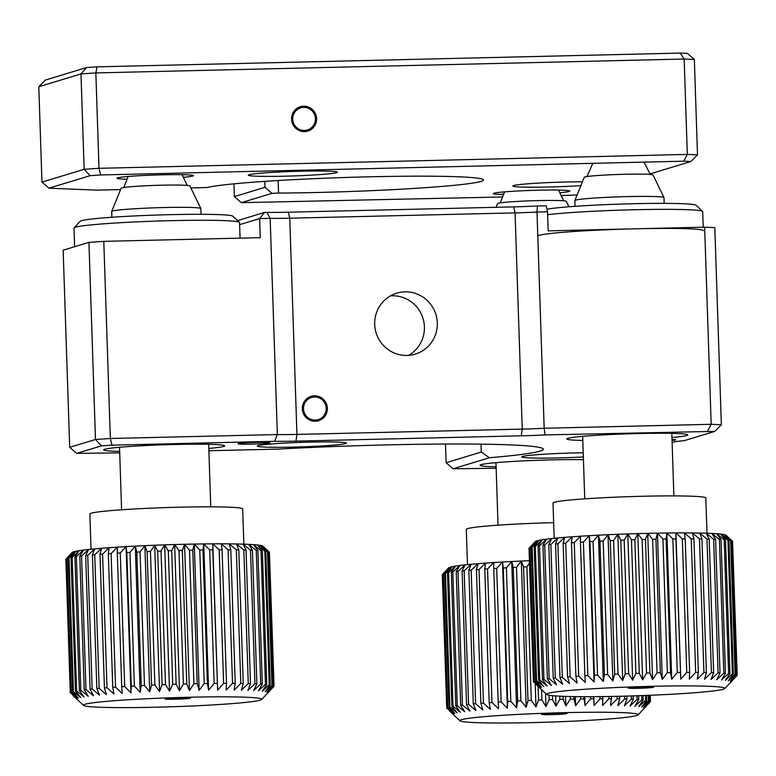 <?xml version="1.0" encoding="UTF-8"?>
<svg xmlns="http://www.w3.org/2000/svg" width="776" height="776" viewBox="0 0 776 776"><rect width="100%" height="100%" fill="white"/><g stroke="black" fill="none" stroke-linecap="round" stroke-linejoin="round"><path stroke-width="1.16" d="M489.413 457.753L453.087 468.782L446.132 462.719L481.285 452.049L489.413 457.753A191.129 9.671 178.1 0 0 540.144 451.118A191.129 9.671 178.1 0 0 543.404 449.217A191.129 9.671 178.1 0 0 277.886 449.11L208.88 450.74M481.285 452.049L481.023 444.144M583.212 452.777A44.601 2.26 178.1 0 0 522.568 456.453A44.601 2.26 178.1 0 0 521.802 456.899A44.601 2.26 178.1 0 0 583.348 456.948M583.436 459.664A60.528 3.065 178.1 0 0 522.762 460.915A60.528 3.065 178.1 0 0 481.139 464.649A60.528 3.065 178.1 0 0 480.111 465.251A60.528 3.065 178.1 0 0 496.097 466.793M672.113 442.592L673.888 442.058A44.601 2.26 -1.9 0 1 684.374 440.623L714.812 431.378L545.014 434.929A44.601 2.26 -1.9 0 1 521.278 435.811L295.966 441.137A44.601 2.26 -1.9 0 1 274.568 441.311L277.342 434.55A38.228 1.93 178.1 0 0 296.927 434.415L522.238 429.099A38.228 1.93 178.1 0 0 544.17 428.255L711.175 424.307L704.637 227.174L548.166 230.87L547.536 211.79L537.002 212.042A38.228 1.93 -1.9 0 1 515.07 212.886L289.758 218.201A38.228 1.93 -1.9 0 1 270.164 218.337L266.973 212.372A44.601 2.26 178.1 0 0 288.371 212.197L513.683 206.882A44.601 2.26 178.1 0 0 537.419 205.989L546.149 205.786L547.536 211.79M704.637 227.174L714.803 227.591L721.35 424.724L711.175 424.307L707.625 431.087M671.948 437.509A60.528 3.065 178.1 0 0 686.76 435.52A60.528 3.065 178.1 0 0 687.798 434.909A60.528 3.065 178.1 0 0 632.847 433.687A60.528 3.065 178.1 0 0 567.848 438.324A60.528 3.065 178.1 0 0 566.82 438.925A60.528 3.065 178.1 0 0 582.805 440.467M545.014 434.929L544.17 428.255L537.002 212.042L537.419 205.989M274.568 441.311L111.967 445.152L110.337 438.498L277.342 434.55L270.164 218.337L259.63 218.589L264.509 212.43L266.973 212.372M237.601 220.607L264.509 212.43M111.967 445.152L101.462 445.86L76.649 453.397L69.694 447.325L63.157 250.192L88.939 242.364L103.8 241.355L260.261 237.66L259.63 218.589L239.629 224.662M208.802 448.441A60.528 3.065 178.1 0 0 223.624 446.452A60.528 3.065 178.1 0 0 224.652 445.851A60.528 3.065 178.1 0 0 169.701 444.619A60.528 3.065 178.1 0 0 104.702 449.255A60.528 3.065 178.1 0 0 103.674 449.857A60.528 3.065 178.1 0 0 119.659 451.399M446.132 462.719L445.511 444.017M453.087 468.782L496.145 468.238M714.812 431.378L721.35 424.724M101.462 445.86L95.477 439.497L110.337 438.498L103.8 241.355M69.694 447.325L95.477 439.497L88.939 242.364M76.649 453.397L119.708 452.844M672.045 440.496A15.927 0.805 178.1 0 0 675.362 440.031A15.927 0.805 178.1 0 0 675.634 439.866A15.927 0.805 178.1 0 0 672.016 439.478M238.358 443.61A15.927 0.805 178.1 0 0 238.086 443.765A15.927 0.805 178.1 0 0 252.549 444.095A15.927 0.805 178.1 0 0 269.65 442.873A15.927 0.805 178.1 0 0 269.922 442.708A15.927 0.805 178.1 0 0 255.459 442.388A15.927 0.805 178.1 0 0 238.358 443.61M345.66 443.571A44.601 2.26 178.1 0 0 346.426 443.125A44.601 2.26 178.1 0 0 305.938 442.223A44.601 2.26 178.1 0 0 258.039 445.637A44.601 2.26 178.1 0 0 257.283 446.084A44.601 2.26 178.1 0 0 297.771 446.986A44.601 2.26 178.1 0 0 345.66 443.571M315.279 421.261A12.746 12.503 73.1 0 0 327.21 406.556A12.746 12.503 73.1 0 0 311.157 396.342A12.746 12.503 73.1 0 0 315.279 421.261M407.051 355.447A31.855 31.263 73.1 0 0 415.247 354.128A31.855 31.263 73.1 0 0 436.878 318.694A31.855 31.263 73.1 0 0 404.946 291.854A31.855 31.263 73.1 0 0 396.74 293.173A31.855 31.263 73.1 0 0 375.118 328.607A31.855 31.263 73.1 0 0 407.051 355.447M390.512 295.84A31.855 31.263 -106.9 0 1 392.055 295.772A31.855 31.263 -106.9 0 1 423.24 319.237A31.855 31.263 -106.9 0 1 408.593 355.369M503.498 193.748L500.966 194.514A38.228 1.93 -1.9 0 1 511.297 191.371M562.26 190.168A38.228 1.93 -1.9 0 1 560.243 192.671A38.228 1.93 178.1 0 0 569.167 191.459A38.228 1.93 178.1 0 0 538.641 190.207A38.228 1.93 178.1 0 0 494.06 193.224A38.228 1.93 178.1 0 0 503.061 194.572M201.032 214.302L200.848 208.54A44.601 2.26 178.1 0 0 200.829 208.492A44.601 2.26 178.1 0 0 157.392 207.726A44.601 2.26 178.1 0 0 111.822 211.314A44.601 2.26 178.1 0 0 111.705 211.441A44.601 2.26 178.1 0 0 111.695 211.499L111.889 217.261M111.705 211.441L121.134 188.228A34.406 1.736 -1.9 0 1 121.221 188.131A34.406 1.736 -1.9 0 1 156.383 185.357A34.406 1.736 -1.9 0 1 189.887 185.939L200.829 208.492M74.098 227.814L80.248 221.257A76.455 3.87 -1.9 0 1 88.367 219.433A76.455 3.87 -1.9 0 1 172.321 214.612A76.455 3.87 -1.9 0 1 232.868 216.194L239.444 222.324A82.819 4.19 178.1 0 0 173.843 220.607A82.819 4.19 178.1 0 0 82.886 225.835A82.819 4.19 178.1 0 0 74.098 227.814A82.819 4.19 178.1 0 0 74.001 228.028L74.622 246.71M240.075 238.145L239.551 222.537A82.819 4.19 178.1 0 0 239.444 222.324M190.518 698.138A12.746 0.64 178.1 0 0 190.537 698.06A12.746 0.64 178.1 0 0 177.956 697.866A12.746 0.64 178.1 0 0 165.123 698.885A12.746 0.64 178.1 0 0 165.104 698.904A12.746 0.64 178.1 0 0 177.035 699.186A12.746 0.64 178.1 0 0 190.518 698.138M261.493 699.622A89.192 4.511 -1.9 0 1 171.612 706.771A89.192 4.511 -1.9 0 1 83.575 705.403A89.192 4.511 -1.9 0 1 83.701 704.831A89.192 4.511 -1.9 0 1 178.102 697.537A89.192 4.511 -1.9 0 1 261.638 699.496A89.192 4.511 -1.9 0 1 261.493 699.622M66.484 558.739L72.294 552.396A95.564 4.831 -1.9 0 1 73.555 551.852A95.564 4.831 -1.9 0 1 75.854 551.28A95.564 4.831 -1.9 0 1 79.152 550.698A95.564 4.831 -1.9 0 1 83.42 550.097A95.564 4.831 -1.9 0 1 88.609 549.486A95.564 4.831 -1.9 0 1 94.662 548.884A95.564 4.831 -1.9 0 1 101.52 548.293A95.564 4.831 -1.9 0 1 109.096 547.71A95.564 4.831 -1.9 0 1 117.312 547.148A95.564 4.831 -1.9 0 1 126.081 546.614A95.564 4.831 -1.9 0 1 135.296 546.12A95.564 4.831 -1.9 0 1 144.869 545.654A95.564 4.831 -1.9 0 1 154.696 545.237A95.564 4.831 -1.9 0 1 164.657 544.859A95.564 4.831 -1.9 0 1 174.658 544.539A95.564 4.831 -1.9 0 1 184.572 544.277A95.564 4.831 -1.9 0 1 194.301 544.073A95.564 4.831 -1.9 0 1 203.739 543.928A95.564 4.831 -1.9 0 1 212.779 543.84A95.564 4.831 -1.9 0 1 221.325 543.821A95.564 4.831 -1.9 0 1 229.279 543.869A95.564 4.831 -1.9 0 1 236.554 543.976A95.564 4.831 -1.9 0 1 243.082 544.141A95.564 4.831 -1.9 0 1 248.776 544.374A95.564 4.831 -1.9 0 1 253.577 544.655A95.564 4.831 -1.9 0 1 257.448 544.995A95.564 4.831 -1.9 0 1 260.319 545.382A95.564 4.831 -1.9 0 1 262.181 545.819A95.564 4.831 -1.9 0 1 262.918 546.197L269.408 552.26A101.937 5.16 178.1 0 0 269.126 552.095L262.181 545.819L268.147 551.765A101.937 5.16 178.1 0 0 267.516 551.62L260.319 545.382L265.79 551.319A101.937 5.16 178.1 0 0 264.82 551.183L257.448 544.995L262.356 550.921A101.937 5.16 178.1 0 0 261.046 550.805L253.577 544.655L257.894 550.572A101.937 5.16 178.1 0 0 256.264 550.475L248.776 544.374L252.433 550.291A101.937 5.16 178.1 0 0 250.502 550.213L243.082 544.141L246.05 550.068A101.937 5.16 178.1 0 0 243.839 550.009L236.554 543.976L238.804 549.912A101.937 5.16 178.1 0 0 236.34 549.874L229.279 543.869L230.792 549.825A101.937 5.16 178.1 0 0 228.086 549.806L221.325 543.821L222.081 549.796A101.937 5.16 178.1 0 0 219.181 549.806L212.779 543.84L212.769 549.845A101.937 5.16 178.1 0 0 209.704 549.874L203.739 543.928L202.972 549.951A101.937 5.16 178.1 0 0 199.771 550L194.301 544.073L192.787 550.135A101.937 5.16 178.1 0 0 189.489 550.203L184.572 544.277L182.321 550.368A101.937 5.16 178.1 0 0 178.965 550.465L174.658 544.539L171.709 550.679A101.937 5.16 178.1 0 0 168.314 550.785L164.657 544.859L161.039 551.038A101.937 5.16 178.1 0 0 157.664 551.164L154.696 545.237L150.457 551.445A101.937 5.16 178.1 0 0 147.12 551.59L144.869 545.654L140.058 551.911A101.937 5.16 178.1 0 0 136.809 552.066L135.296 546.12L129.961 552.425A101.937 5.16 178.1 0 0 126.828 552.59L126.081 546.614L120.27 552.968A101.937 5.16 178.1 0 0 117.302 553.152L117.312 547.148L111.113 553.55A101.937 5.16 178.1 0 0 108.33 553.734L109.096 547.71L102.568 554.151A101.937 5.16 178.1 0 0 99.997 554.345L101.52 548.293L94.74 554.782A101.937 5.16 178.1 0 0 92.422 554.976L94.662 548.884L87.717 555.412A101.937 5.16 178.1 0 0 85.661 555.626L88.609 549.486L81.567 556.062A101.937 5.16 178.1 0 0 79.802 556.266L83.42 550.097L76.358 556.702A101.937 5.16 178.1 0 0 74.913 556.906L79.152 550.698L72.149 557.343A101.937 5.16 178.1 0 0 71.033 557.537L75.854 551.28L68.996 557.963A101.937 5.16 178.1 0 0 68.21 558.157L73.555 551.852L66.92 558.555A101.937 5.16 178.1 0 0 66.484 558.739L70.917 692.289L77.144 698.652L70.373 692.677L65.95 559.127A101.937 5.16 178.1 0 0 65.873 559.302L70.296 692.852A101.937 5.16 -1.9 0 1 70.373 692.677M91.034 549.233L89.861 513.984A76.455 3.87 -1.9 0 1 90.074 513.683A76.455 3.87 -1.9 0 1 169.052 507.485A76.455 3.87 -1.9 0 1 242.684 508.91L243.848 544.17M261.638 699.496L273.976 686.343A101.937 5.16 -1.9 0 0 274.054 686.168L269.408 552.415M67.832 557.11L72.139 552.522A95.564 4.831 -1.9 0 1 72.294 552.396L65.95 559.127M274.054 686.168L267.856 692.561L273.841 685.8L269.408 552.26M269.126 552.095L273.559 685.644A101.937 5.16 -1.9 0 1 273.841 685.8M273.559 685.644L267.031 692.085L272.58 685.305L268.147 551.765M267.516 551.62L271.949 685.159A101.937 5.16 -1.9 0 1 272.58 685.305M271.949 685.159L265.169 691.649L270.223 684.859L265.79 551.319M264.82 551.183L269.243 684.723A101.937 5.16 -1.9 0 1 270.223 684.859M269.243 684.723L262.298 691.261L266.789 684.461L262.356 550.921M261.046 550.805L265.479 684.345A101.937 5.16 -1.9 0 1 266.789 684.461M265.479 684.345L258.437 690.921L262.317 684.122L257.894 550.572M256.264 550.475L260.688 684.025A101.937 5.16 -1.9 0 1 262.317 684.122M260.688 684.025L253.626 690.63L256.866 683.84L252.433 550.291M250.502 550.213L254.935 683.763A101.937 5.16 -1.9 0 1 256.866 683.84M254.935 683.763L247.932 690.407L250.483 683.617L246.05 550.068M243.839 550.009L248.271 683.559A101.937 5.16 -1.9 0 1 250.483 683.617M248.271 683.559L241.414 690.242L243.237 683.462L238.804 549.912M236.34 549.874L240.773 683.423A101.937 5.16 -1.9 0 1 243.237 683.462M240.773 683.423L234.129 690.136L235.215 683.365L230.792 549.825M228.086 549.806L232.519 683.355A101.937 5.16 -1.9 0 1 235.215 683.365M232.519 683.355L226.175 690.087L226.505 683.346L222.081 549.796M219.181 549.806L223.614 683.355A101.937 5.16 -1.9 0 1 226.505 683.346M223.614 683.355L217.629 690.106L212.769 549.845M212.779 543.84L217.629 690.106M209.704 549.874L214.137 683.413A101.937 5.16 -1.9 0 1 217.202 683.384M214.137 683.413L208.589 690.194L207.405 683.501L202.972 549.951M203.739 543.928L208.589 690.194M199.771 550L204.204 683.549A101.937 5.16 -1.9 0 1 207.405 683.501M204.204 683.549L199.151 690.339L197.211 683.675L192.787 550.135M194.301 544.073L199.151 690.339M189.489 550.203L193.913 683.743A101.937 5.16 -1.9 0 1 197.211 683.675M193.913 683.743L189.422 690.543L186.754 683.918L182.321 550.368M184.572 544.277L189.422 690.543M178.965 550.465L183.398 684.005A101.937 5.16 -1.9 0 1 186.754 683.918M183.398 684.005L179.508 690.805L176.133 684.219L171.709 550.679M174.658 544.539L179.508 690.805M168.314 550.785L172.747 684.325A101.937 5.16 -1.9 0 1 176.133 684.219M172.747 684.325L169.507 691.125L165.472 684.577L161.039 551.038M164.657 544.859L169.507 691.125M157.664 551.164L162.097 684.704A101.937 5.16 -1.9 0 1 165.472 684.577M162.097 684.704L159.546 691.494L154.88 684.995L150.457 551.445M154.696 545.237L159.546 691.494M147.12 551.59L151.553 685.14A101.937 5.16 -1.9 0 1 154.88 684.995M151.553 685.14L149.729 691.92L144.481 685.46L140.058 551.911M144.869 545.654L149.729 691.92M136.809 552.066L141.242 685.615A101.937 5.16 -1.9 0 1 144.481 685.46M141.242 685.615L140.155 692.376L134.384 685.965L129.961 552.425M135.296 546.12L140.155 692.376M126.828 552.59L131.26 686.139A101.937 5.16 -1.9 0 1 134.384 685.965M131.26 686.139L130.931 692.881L124.703 686.508L120.27 552.968M126.081 546.614L130.931 692.881M117.302 553.152L121.735 686.692A101.937 5.16 -1.9 0 1 124.703 686.508M121.735 686.692L122.162 693.414L115.546 687.09L111.113 553.55M108.33 553.734L112.753 687.284A101.937 5.16 -1.9 0 1 115.546 687.09M112.753 687.284L113.946 693.977L107.001 687.701L102.568 554.151M99.997 554.345L104.43 687.895A101.937 5.16 -1.9 0 1 107.001 687.701M104.43 687.895L106.37 694.559L99.173 688.322L94.74 554.782M92.422 554.976L96.845 688.525A101.937 5.16 -1.9 0 1 99.173 688.322M96.845 688.525L99.512 695.15L92.14 688.962L87.717 555.412M85.661 555.626L90.094 689.166A101.937 5.16 -1.9 0 1 92.14 688.962M90.094 689.166L93.459 695.752L85.99 689.602L81.567 556.062M79.802 556.266L84.235 689.815A101.937 5.16 -1.9 0 1 85.99 689.602M84.235 689.815L88.27 696.353L80.791 690.252L76.358 556.702M74.913 556.906L79.336 690.456A101.937 5.16 -1.9 0 1 80.791 690.252M79.336 690.456L84.002 696.955L76.582 690.882L72.149 557.343M71.033 557.537L75.466 691.086A101.937 5.16 -1.9 0 1 76.582 690.882M75.466 691.086L80.704 697.546L73.419 691.503L68.996 557.963M68.21 558.157L72.643 691.697A101.937 5.16 -1.9 0 1 73.419 691.503M72.643 691.697L78.405 698.109L71.343 692.105L66.92 558.555M703.328 230.676A82.819 4.19 178.1 0 0 624.079 229.114A82.819 4.19 178.1 0 0 538.088 235.788M703.221 227.203L702.697 211.596A82.819 4.19 178.1 0 0 702.59 211.392A82.819 4.19 178.1 0 0 638.648 209.646A82.819 4.19 178.1 0 0 547.633 214.7M546.944 209.219A76.455 3.87 -1.9 0 1 629.52 203.826A76.455 3.87 -1.9 0 1 696.014 205.262L702.59 211.392M653.664 687.206A12.746 0.64 178.1 0 0 653.683 687.129A12.746 0.64 178.1 0 0 641.102 686.935A12.746 0.64 178.1 0 0 628.259 687.953A12.746 0.64 178.1 0 0 628.24 687.972A12.746 0.64 178.1 0 0 640.181 688.254A12.746 0.64 178.1 0 0 653.664 687.206M724.638 688.69A89.192 4.511 -1.9 0 1 634.758 695.839A89.192 4.511 -1.9 0 1 546.721 694.471A89.192 4.511 -1.9 0 1 546.847 693.899A89.192 4.511 -1.9 0 1 641.248 686.605A89.192 4.511 -1.9 0 1 724.784 688.564A89.192 4.511 -1.9 0 1 724.638 688.69M529.63 547.808L535.44 541.464A95.564 4.831 -1.9 0 1 536.701 540.92A95.564 4.831 -1.9 0 1 539 540.348A95.564 4.831 -1.9 0 1 542.298 539.757A95.564 4.831 -1.9 0 1 546.566 539.165A95.564 4.831 -1.9 0 1 551.755 538.554A95.564 4.831 -1.9 0 1 557.808 537.952A95.564 4.831 -1.9 0 1 564.666 537.361A95.564 4.831 -1.9 0 1 572.242 536.779A95.564 4.831 -1.9 0 1 580.458 536.216A95.564 4.831 -1.9 0 1 589.226 535.683A95.564 4.831 -1.9 0 1 598.442 535.178A95.564 4.831 -1.9 0 1 608.015 534.722A95.564 4.831 -1.9 0 1 617.841 534.305A95.564 4.831 -1.9 0 1 627.803 533.927A95.564 4.831 -1.9 0 1 637.794 533.607A95.564 4.831 -1.9 0 1 647.717 533.345A95.564 4.831 -1.9 0 1 657.447 533.141A95.564 4.831 -1.9 0 1 666.885 532.996A95.564 4.831 -1.9 0 1 675.925 532.908A95.564 4.831 -1.9 0 1 684.471 532.889A95.564 4.831 -1.9 0 1 692.425 532.937A95.564 4.831 -1.9 0 1 699.7 533.044A95.564 4.831 -1.9 0 1 706.228 533.209A95.564 4.831 -1.9 0 1 711.922 533.442A95.564 4.831 -1.9 0 1 716.723 533.723A95.564 4.831 -1.9 0 1 720.584 534.063A95.564 4.831 -1.9 0 1 723.465 534.451A95.564 4.831 -1.9 0 1 725.327 534.887A95.564 4.831 -1.9 0 1 726.064 535.256L732.554 541.328A101.937 5.16 178.1 0 0 732.272 541.163L725.327 534.887L731.293 540.833A101.937 5.16 178.1 0 0 730.662 540.678L723.465 534.451L728.936 540.377A101.937 5.16 178.1 0 0 727.956 540.251L720.584 534.063L725.502 539.98A101.937 5.16 178.1 0 0 724.192 539.873L716.723 533.723L721.03 539.64A101.937 5.16 178.1 0 0 719.41 539.543L711.922 533.442L715.579 539.359A101.937 5.16 178.1 0 0 713.648 539.281L706.228 533.209L709.196 539.136A101.937 5.16 178.1 0 0 706.985 539.077L699.7 533.044L701.95 538.981A101.937 5.16 178.1 0 0 699.486 538.942L692.425 532.937L693.928 538.893A101.937 5.16 178.1 0 0 691.232 538.874L684.471 532.889L685.218 538.864A101.937 5.16 178.1 0 0 682.327 538.874L675.925 532.908L675.915 538.913A101.937 5.16 178.1 0 0 672.85 538.942L666.885 532.996L666.118 539.019A101.937 5.16 178.1 0 0 662.917 539.068L657.447 533.141L655.933 539.194A101.937 5.16 178.1 0 0 652.626 539.272L647.717 533.345L645.467 539.436A101.937 5.16 178.1 0 0 642.111 539.533L637.794 533.607L634.846 539.737A101.937 5.16 178.1 0 0 631.46 539.853L627.803 533.927L624.185 540.106A101.937 5.16 178.1 0 0 620.81 540.232L617.841 534.305L613.603 540.513A101.937 5.16 178.1 0 0 610.266 540.659L608.015 534.722L603.195 540.979A101.937 5.16 178.1 0 0 599.955 541.134L598.442 535.178L593.097 541.483A101.937 5.16 178.1 0 0 589.973 541.658L589.226 535.683L583.416 542.036A101.937 5.16 178.1 0 0 580.448 542.211L580.458 536.216L574.259 542.618A101.937 5.16 178.1 0 0 571.476 542.802L572.242 536.779L565.714 543.219A101.937 5.16 178.1 0 0 563.143 543.413L564.666 537.361L557.886 543.84A101.937 5.16 178.1 0 0 555.567 544.044L557.808 537.952L550.863 544.48A101.937 5.16 178.1 0 0 548.807 544.684L551.755 538.554L544.703 545.13A101.937 5.16 178.1 0 0 542.948 545.334L546.566 539.165L539.504 545.77A101.937 5.16 178.1 0 0 538.049 545.974L542.298 539.757L535.294 546.411A101.937 5.16 178.1 0 0 534.179 546.605L539 540.348L532.142 547.032A101.937 5.16 178.1 0 0 531.356 547.226L536.701 540.92L530.066 547.623A101.937 5.16 178.1 0 0 529.63 547.808L534.063 681.357L540.29 687.72L533.519 681.745L529.087 548.195A101.937 5.16 178.1 0 0 529.019 548.37L533.442 681.92A101.937 5.16 -1.9 0 1 533.519 681.745M554.18 538.302L553.007 503.052A76.455 3.87 -1.9 0 1 553.22 502.751A76.455 3.87 -1.9 0 1 632.197 496.553A76.455 3.87 -1.9 0 1 705.82 497.979L706.994 533.238M724.784 688.564L737.122 675.401A101.937 5.16 -1.9 0 0 737.2 675.227L732.554 541.483M530.978 546.178L535.285 541.59A95.564 4.831 -1.9 0 1 535.44 541.464L529.087 548.195M737.2 675.227L731.002 681.629L736.977 674.868L732.554 541.328M732.272 541.163L736.705 674.713A101.937 5.16 -1.9 0 1 736.977 674.868M736.705 674.713L730.177 681.153L735.726 674.373L731.293 540.833M730.662 540.678L735.095 674.228A101.937 5.16 -1.9 0 1 735.726 674.373M735.095 674.228L728.315 680.717L733.368 673.927L728.936 540.377M727.956 540.251L732.389 673.791A101.937 5.16 -1.9 0 1 733.368 673.927M732.389 673.791L725.444 680.329L729.935 673.529L725.502 539.98M724.192 539.873L728.625 673.413A101.937 5.16 -1.9 0 1 729.935 673.529M728.625 673.413L721.573 679.989L725.463 673.19L721.03 539.64M719.41 539.543L723.833 673.093A101.937 5.16 -1.9 0 1 725.463 673.19M723.833 673.093L716.772 679.698L720.012 672.899L715.579 539.359M713.648 539.281L718.081 672.821A101.937 5.16 -1.9 0 1 720.012 672.899M718.081 672.821L711.078 679.475L713.629 672.685L709.196 539.136M706.985 539.077L711.417 672.627A101.937 5.16 -1.9 0 1 713.629 672.685M711.417 672.627L704.55 679.301L706.383 672.52L701.95 538.981M699.486 538.942L703.919 672.491A101.937 5.16 -1.9 0 1 706.383 672.52M703.919 672.491L697.275 679.194L698.361 672.433L693.928 538.893M691.232 538.874L695.665 672.423A101.937 5.16 -1.9 0 1 698.361 672.433M695.665 672.423L689.321 679.155L689.651 672.414L685.218 538.864M682.327 538.874L686.75 672.414A101.937 5.16 -1.9 0 1 689.651 672.414M686.75 672.414L680.775 679.175L675.915 538.913M675.925 532.908L680.775 679.175M672.85 538.942L677.283 672.482A101.937 5.16 -1.9 0 1 680.348 672.452M677.283 672.482L671.735 679.262L670.542 672.569L666.118 539.019M666.885 532.996L671.735 679.262M662.917 539.068L667.35 672.617A101.937 5.16 -1.9 0 1 670.542 672.569M667.35 672.617L662.297 679.407L660.357 672.743L655.933 539.194M657.447 533.141L662.297 679.407M652.626 539.272L657.059 672.811A101.937 5.16 -1.9 0 1 660.357 672.743M657.059 672.811L652.567 679.611L649.9 672.986L645.467 539.436M647.717 533.345L652.567 679.611M642.111 539.533L646.534 673.073A101.937 5.16 -1.9 0 1 649.9 672.986M646.534 673.073L642.654 679.873L639.278 673.287L634.846 539.737M637.794 533.607L642.654 679.873M631.46 539.853L635.893 673.393A101.937 5.16 -1.9 0 1 639.278 673.287M635.893 673.393L632.653 680.193L628.618 673.646L624.185 540.106M627.803 533.927L632.653 680.193M620.81 540.232L625.243 673.772A101.937 5.16 -1.9 0 1 628.618 673.646M625.243 673.772L622.692 680.562L618.026 674.063L613.603 540.513M617.841 534.305L622.692 680.562M610.266 540.659L614.699 674.198A101.937 5.16 -1.9 0 1 618.026 674.063M614.699 674.198L612.865 680.979L607.627 674.528L603.195 540.979M608.015 534.722L612.865 680.979M599.955 541.134L604.378 674.683A101.937 5.16 -1.9 0 1 607.627 674.528M604.378 674.683L603.292 681.444L597.53 675.033L593.097 541.483M598.442 535.178L603.292 681.444M589.973 541.658L594.406 675.198A101.937 5.16 -1.9 0 1 597.53 675.033M594.406 675.198L594.077 681.949L587.849 675.576L583.416 542.036M589.226 535.683L594.077 681.949M580.448 542.211L584.881 675.76A101.937 5.16 -1.9 0 1 587.849 675.576M584.881 675.76L585.308 682.482L578.683 676.158L574.259 542.618M571.476 542.802L575.899 676.352A101.937 5.16 -1.9 0 1 578.683 676.158M575.899 676.352L577.092 683.045L570.147 676.759L565.714 543.219M563.143 543.413L567.576 676.963A101.937 5.16 -1.9 0 1 570.147 676.759M567.576 676.963L569.516 683.617L562.319 677.39L557.886 543.84M555.567 544.044L559.991 677.593A101.937 5.16 -1.9 0 1 562.319 677.39M559.991 677.593L562.658 684.219L555.286 678.03L550.863 544.48M548.807 544.684L553.24 678.234A101.937 5.16 -1.9 0 1 555.286 678.03M553.24 678.234L556.605 684.82L549.136 678.67L544.703 545.13M542.948 545.334L547.381 678.874A101.937 5.16 -1.9 0 1 549.136 678.67M547.381 678.874L551.416 685.421L543.928 679.32L539.504 545.77M538.049 545.974L542.482 679.524A101.937 5.16 -1.9 0 1 543.928 679.32M542.482 679.524L547.148 686.023L539.727 679.951L535.294 546.411M534.179 546.605L538.612 680.154A101.937 5.16 -1.9 0 1 539.727 679.951M538.612 680.154L543.85 686.615L536.565 680.571L532.142 547.032M531.356 547.226L535.789 680.765A101.937 5.16 -1.9 0 1 536.565 680.571M535.789 680.765L541.551 687.177L534.489 681.173L530.066 547.623M664.178 203.37L663.984 197.608A44.601 2.26 178.1 0 0 663.975 197.55A44.601 2.26 178.1 0 0 620.538 196.794A44.601 2.26 178.1 0 0 574.967 200.383A44.601 2.26 178.1 0 0 574.851 200.509A44.601 2.26 178.1 0 0 574.841 200.567L575.035 206.329M574.851 200.509L584.279 177.287A34.406 1.736 -1.9 0 1 584.367 177.2A34.406 1.736 -1.9 0 1 619.52 174.425A34.406 1.736 -1.9 0 1 653.033 175.007L663.975 197.55M496.077 207.299L497.571 203.622A34.406 1.736 -1.9 0 1 497.658 203.525A34.406 1.736 -1.9 0 1 532.811 200.751A34.406 1.736 -1.9 0 1 566.325 201.333L568.963 206.775M566.955 713.532A12.746 0.64 178.1 0 0 566.975 713.454A12.746 0.64 178.1 0 0 554.394 713.26A12.746 0.64 178.1 0 0 541.561 714.279A12.746 0.64 178.1 0 0 541.541 714.298A12.746 0.64 178.1 0 0 553.472 714.58A12.746 0.64 178.1 0 0 566.955 713.532M637.93 715.016A89.192 4.511 -1.9 0 1 548.05 722.165A89.192 4.511 -1.9 0 1 460.013 720.797A89.192 4.511 -1.9 0 1 460.139 720.225A89.192 4.511 -1.9 0 1 554.539 712.931A89.192 4.511 -1.9 0 1 638.076 714.89A89.192 4.511 -1.9 0 1 637.93 715.016M529.504 563.007L526.894 566.839A101.937 5.16 178.1 0 0 523.558 566.984L521.307 561.048L516.486 567.304A101.937 5.16 178.1 0 0 513.246 567.46L511.733 561.514L506.398 567.809A101.937 5.16 178.1 0 0 503.265 567.983L502.518 562.008L496.708 568.362A101.937 5.16 178.1 0 0 493.74 568.536L493.749 562.542L487.551 568.944A101.937 5.16 178.1 0 0 484.767 569.128L485.534 563.104L479.005 569.545A101.937 5.16 178.1 0 0 476.435 569.739L477.958 563.686L471.178 570.176A101.937 5.16 178.1 0 0 468.859 570.37L471.1 564.278L464.155 570.806A101.937 5.16 178.1 0 0 462.098 571.02L465.047 564.88L458.005 571.456A101.937 5.16 178.1 0 0 456.24 571.66L459.858 565.491L452.796 572.096A101.937 5.16 178.1 0 0 451.351 572.3L455.59 566.082L448.586 572.736A101.937 5.16 178.1 0 0 447.471 572.93L452.292 566.674L445.434 573.357A101.937 5.16 178.1 0 0 444.648 573.551L449.993 567.246L443.358 573.949A101.937 5.16 178.1 0 0 442.921 574.133L447.354 707.683L453.582 714.046L446.811 708.071L442.378 574.521A101.937 5.16 178.1 0 0 442.31 574.696L446.733 708.245A101.937 5.16 -1.9 0 1 446.811 708.071M467.472 564.627L466.298 529.377A76.455 3.87 -1.9 0 1 466.512 529.077A76.455 3.87 -1.9 0 1 553.657 522.646M442.921 574.133L448.732 567.789A95.564 4.831 -1.9 0 1 449.993 567.246A95.564 4.831 -1.9 0 1 452.292 566.674A95.564 4.831 -1.9 0 1 455.59 566.082A95.564 4.831 -1.9 0 1 459.858 565.491A95.564 4.831 -1.9 0 1 465.047 564.88A95.564 4.831 -1.9 0 1 471.1 564.278A95.564 4.831 -1.9 0 1 477.958 563.686A95.564 4.831 -1.9 0 1 485.534 563.104A95.564 4.831 -1.9 0 1 493.749 562.542A95.564 4.831 -1.9 0 1 502.518 562.008A95.564 4.831 -1.9 0 1 511.733 561.514A95.564 4.831 -1.9 0 1 521.307 561.048A95.564 4.831 -1.9 0 1 529.426 560.699M444.27 572.504L448.576 567.916A95.564 4.831 -1.9 0 1 448.732 567.789L442.378 574.521M638.076 714.89L650.414 701.727A101.937 5.16 -1.9 0 0 650.492 701.562L644.293 707.955L650.278 701.194L650.075 695.277M650.288 695.267L650.492 701.562M649.803 695.286L649.997 701.038A101.937 5.16 -1.9 0 1 650.278 701.194M649.997 701.038L643.469 707.479L649.017 700.699L648.833 695.325M648.212 695.354L648.387 700.553A101.937 5.16 -1.9 0 1 649.017 700.699M648.387 700.553L641.606 707.043L646.66 700.253L646.495 695.422M645.525 695.451L645.68 700.117A101.937 5.16 -1.9 0 1 646.66 700.253M645.68 700.117L638.735 706.655L643.226 699.855L643.081 695.548M641.781 695.597L641.917 699.739A101.937 5.16 -1.9 0 1 643.226 699.855M641.917 699.739L634.875 706.315L638.755 699.515L638.629 695.713M637.009 695.762L637.125 699.418A101.937 5.16 -1.9 0 1 638.755 699.515M637.125 699.418L630.063 706.024L633.303 699.225L633.187 695.888M631.266 695.946L631.373 699.157A101.937 5.16 -1.9 0 1 633.303 699.225M631.373 699.157L624.37 705.801L626.921 699.011L626.824 696.082M624.612 696.14L624.709 698.953A101.937 5.16 -1.9 0 1 626.921 699.011M624.709 698.953L617.851 705.636L619.675 698.846L619.587 696.266M617.124 696.324L617.211 698.817A101.937 5.16 -1.9 0 1 619.675 698.846M617.211 698.817L610.567 705.529L611.575 696.441M608.879 696.489L608.956 698.749A101.937 5.16 -1.9 0 1 611.653 698.759M608.956 698.749L602.612 705.481L602.874 696.576M599.974 696.615L600.052 698.74A101.937 5.16 -1.9 0 1 602.942 698.74M600.052 698.74L594.067 705.5L593.572 696.664M593.776 696.664L594.067 705.5M590.497 696.683L590.575 698.807A101.937 5.16 -1.9 0 1 593.64 698.778M590.575 698.807L585.026 705.588L583.765 696.683M584.735 696.683L585.026 705.588M580.564 696.664L580.642 698.943A101.937 5.16 -1.9 0 1 583.833 698.895M580.642 698.943L575.588 705.733L573.571 696.586M575.288 696.615L575.588 705.733M570.263 696.518L570.35 699.137A101.937 5.16 -1.9 0 1 573.648 699.069M570.35 699.137L565.859 705.937L563.192 699.312L563.095 696.314M565.539 696.402L565.859 705.937M559.719 696.169L559.826 699.399A101.937 5.16 -1.9 0 1 563.192 699.312M559.826 699.399L555.946 706.199L552.57 699.612L552.444 695.655M555.606 695.917L555.946 706.199M549.039 695.209L549.185 699.719A101.937 5.16 -1.9 0 1 552.57 699.612M549.185 699.719L545.945 706.519L541.91 699.971L541.57 689.66M545.509 693.346L545.945 706.519M538.078 686.401L538.534 700.097A101.937 5.16 -1.9 0 1 541.91 699.971M538.534 700.097L535.983 706.887L531.317 700.388L526.894 566.839M535.217 683.734L535.983 706.887M523.558 566.984L527.99 700.534A101.937 5.16 -1.9 0 1 531.317 700.388M527.99 700.534L526.167 707.314L520.919 700.854L516.486 567.304M521.307 561.048L526.167 707.314M513.246 567.46L517.679 701.009A101.937 5.16 -1.9 0 1 520.919 700.854M517.679 701.009L516.583 707.77L510.821 701.358L506.398 567.809M511.733 561.514L516.583 707.77M503.265 567.983L507.698 701.523A101.937 5.16 -1.9 0 1 510.821 701.358M507.698 701.523L507.368 708.275L501.141 701.902L496.708 568.362M502.518 562.008L507.368 708.275M493.74 568.536L498.173 702.086A101.937 5.16 -1.9 0 1 501.141 701.902M498.173 702.086L498.599 708.808L491.984 702.484L487.551 568.944M484.767 569.128L489.19 702.678A101.937 5.16 -1.9 0 1 491.984 702.484M489.19 702.678L490.383 709.371L483.438 703.095L479.005 569.545M476.435 569.739L480.868 703.289A101.937 5.16 -1.9 0 1 483.438 703.095M480.868 703.289L482.808 709.953L475.61 703.716L471.178 570.176M468.859 570.37L473.282 703.919A101.937 5.16 -1.9 0 1 475.61 703.716M473.282 703.919L475.95 710.544L468.578 704.356L464.155 570.806M462.098 571.02L466.531 704.559A101.937 5.16 -1.9 0 1 468.578 704.356M466.531 704.559L469.897 711.146L462.428 704.996L458.005 571.456M456.24 571.66L460.672 705.209A101.937 5.16 -1.9 0 1 462.428 704.996M460.672 705.209L464.708 711.747L457.229 705.646L452.796 572.096M451.351 572.3L455.774 705.85A101.937 5.16 -1.9 0 1 457.229 705.646M455.774 705.85L460.44 712.349L453.019 706.276L448.586 572.736M447.471 572.93L451.904 706.48A101.937 5.16 -1.9 0 1 453.019 706.276M451.904 706.48L457.142 712.94L449.857 706.897L445.434 573.357M444.648 573.551L449.081 707.091A101.937 5.16 -1.9 0 1 449.857 706.897M449.081 707.091L454.843 713.503L447.781 707.499L443.358 573.949M307.354 131.222A12.746 12.503 73.1 0 0 315.153 115.333A12.746 12.503 73.1 0 0 299.953 106.846M314.852 115.44A11.543 11.33 73.1 0 0 300.535 107.912A11.543 11.33 73.1 0 0 293.28 122.385A11.543 11.33 73.1 0 0 307.597 129.902A11.543 11.33 73.1 0 0 314.852 115.44M318.15 420.844A12.746 12.503 73.1 0 0 313.62 396.07A12.746 12.503 73.1 0 0 310.749 396.478M315.24 420.068A11.543 11.33 73.1 0 0 326.201 408.273A11.543 11.33 73.1 0 0 314.474 397.011A11.543 11.33 73.1 0 0 303.513 408.806A11.543 11.33 73.1 0 0 315.24 420.068M336.677 172.66A44.601 2.26 178.1 0 0 337.434 172.224A44.601 2.26 178.1 0 0 296.946 171.312A44.601 2.26 178.1 0 0 249.057 174.736A44.601 2.26 178.1 0 0 248.291 175.172A44.601 2.26 178.1 0 0 288.788 176.084A44.601 2.26 178.1 0 0 336.677 172.66M304.493 131.629A12.746 12.503 73.1 0 0 316.414 116.933A12.746 12.503 73.1 0 0 300.37 106.719A12.746 12.503 73.1 0 0 304.493 131.629M582.446 181.817A44.601 2.26 178.1 0 0 513.576 185.551A44.601 2.26 178.1 0 0 512.82 185.998A44.601 2.26 178.1 0 0 535.75 187.2A44.601 2.26 178.1 0 0 580.885 185.658M278.138 180.527L278.555 193.079L271.949 193.369L264.994 187.307L264.791 181.371M190.847 187.918L207.017 187.54A140.165 7.091 -1.9 0 1 359.385 177.064A140.165 7.091 -1.9 0 1 483.477 180.003A140.165 7.091 -1.9 0 1 481.081 181.4A140.165 7.091 -1.9 0 1 278.555 193.079M183.805 177.287A38.228 1.93 178.1 0 0 192.729 176.065A38.228 1.93 178.1 0 0 193.379 175.677A38.228 1.93 178.1 0 0 158.673 174.91A38.228 1.93 178.1 0 0 117.622 177.84A38.228 1.93 178.1 0 0 116.972 178.218A38.228 1.93 178.1 0 0 126.624 179.178M650.172 173.873L690.97 161.486L683.772 161.185L100.638 174.959L90.132 175.667L48.917 188.18L41.962 182.118L38.8 86.728L45.338 80.073L86.543 67.561L97.048 66.843L680.183 53.078L687.381 53.379L694.336 59.442L684.16 59.025L680.183 53.078M41.962 182.118L84.147 169.304L80.985 73.924L38.8 86.728M90.132 175.667L84.147 169.304L99.008 168.305L95.846 72.915L80.985 73.924L86.543 67.561M271.949 193.369L241.326 202.672L234.371 196.6L233.945 183.834M241.326 202.672L501.975 196.978M561.756 195.571L577.111 194.951M690.97 161.486L697.498 154.831L694.336 59.442M683.772 161.185L687.323 154.414L697.498 154.831M100.638 174.959L99.008 168.305L687.323 154.414L684.16 59.025L95.846 72.915L97.048 66.843M48.917 188.18L96.806 190.139L120.59 189.577M234.371 196.6L264.994 187.307M521.278 435.811L522.238 429.099L515.07 212.886L513.683 206.882M295.966 441.137L296.927 434.415L289.758 218.201L288.371 212.197M119.523 447.267L121.599 509.783M208.666 444.308L210.742 506.825M123.801 187.501L128.156 176.472M182.098 174.687L187.181 185.396M83.575 705.403L73.041 695.568M546.721 694.471L536.187 684.636M582.669 436.335L584.735 498.852M671.812 433.377L673.888 495.893M586.937 176.569L592.835 163.338M643.973 162.126L650.327 174.464M495.961 462.661L498.037 525.177M500.229 202.895L504.594 191.866M558.536 190.081L563.618 200.79M460.013 720.797L449.479 710.962"/></g></svg>
